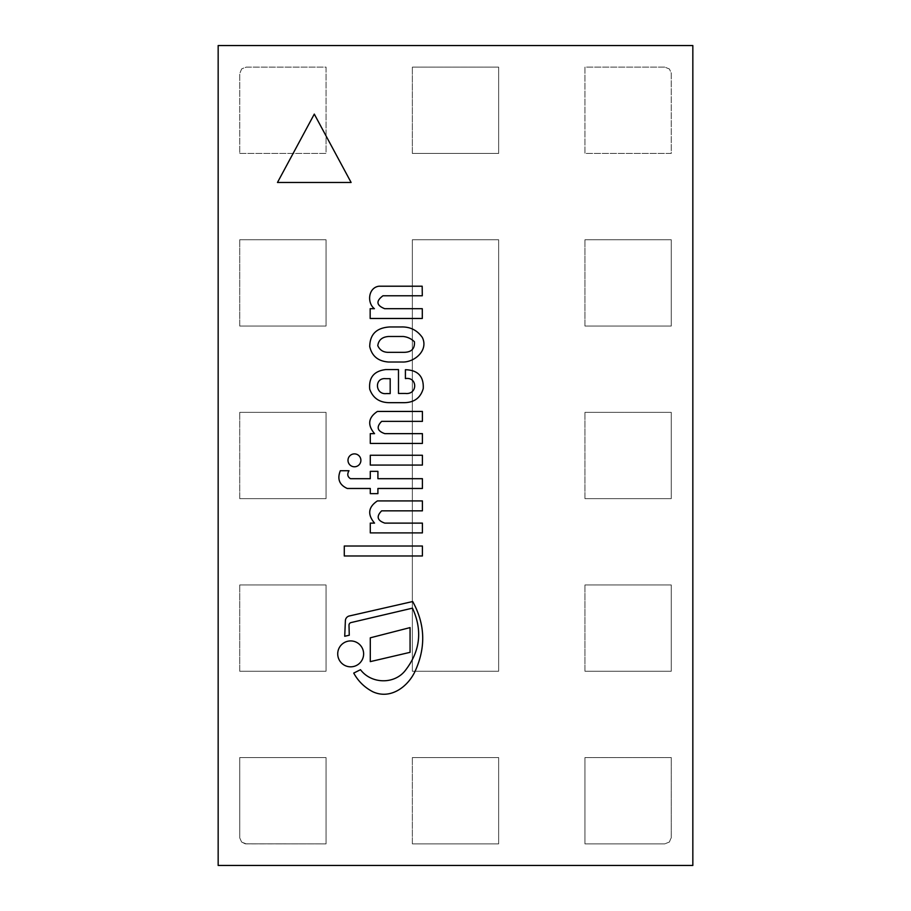 <?xml version="1.0" encoding="UTF-8"?>
<svg xmlns="http://www.w3.org/2000/svg" width="911" height="911" viewBox="0 0 911 911"><rect width="100%" height="100%" fill="white"/><g stroke="black" fill="none" stroke-linecap="round" stroke-linejoin="round"><path stroke-width="0.68" stroke-dasharray="4.55 3.42" d="M218.162 45.55L692.838 45.55L692.838 865.45L218.162 865.45L218.162 45.55L692.838 45.55L692.838 865.45L218.162 865.45L218.162 45.55L692.838 45.55L692.838 865.45L218.162 865.45L218.162 45.55M277.479 182.462L314.295 114.103L351.111 182.462L277.479 182.462L314.295 114.103L351.111 182.462L277.479 182.462M326.047 671.259L326.047 584.953L239.741 584.953L239.741 671.259L326.047 671.259L326.047 584.953L239.741 584.953L239.741 671.259L326.047 671.259L326.047 584.953L326.047 671.259L239.741 671.259L326.047 671.259M498.647 843.871L498.647 757.565L412.353 757.565L412.353 843.871L498.647 843.871L498.647 757.565L412.353 757.565L412.353 843.871L498.647 843.871L498.647 757.565L498.647 843.871L412.353 843.871L498.647 843.871M671.259 671.259L671.259 584.953L584.953 584.953L584.953 671.259L671.259 671.259L671.259 584.953L584.953 584.953L584.953 671.259L671.259 671.259L671.259 584.953L671.259 671.259L584.953 671.259L671.259 671.259M671.259 326.047L671.259 239.741L584.953 239.741L584.953 326.047L671.259 326.047L671.259 239.741L584.953 239.741L584.953 326.047L671.259 326.047L671.259 239.741L671.259 326.047L584.953 326.047L671.259 326.047M664.791 67.129L584.953 67.129L584.953 153.435L671.259 153.435L671.248 73.085L669.403 68.985L664.791 67.129L584.953 67.129L584.953 153.435L671.259 153.435L671.248 73.085L669.403 68.985L664.791 67.129L669.403 68.985L671.248 73.085L671.259 153.435L584.953 153.435L584.953 67.129L664.791 67.129L584.953 67.129L584.953 153.435L671.259 153.435L671.248 73.085L669.403 68.985L664.791 67.129M239.741 153.435L326.047 153.435L326.047 67.129L245.697 67.141L241.597 68.985L239.741 73.597L239.741 153.435L326.047 153.435L326.047 67.129L245.697 67.141L241.597 68.985L239.741 73.597L239.741 153.435L239.741 73.597L241.597 68.985L246.209 67.129L326.047 67.129L326.047 153.435L239.741 153.435L326.047 153.435L326.047 67.129L246.209 67.129L241.597 68.985L239.741 73.597L239.741 153.435M326.047 326.047L326.047 239.741L239.741 239.741L239.741 326.047L326.047 326.047L326.047 239.741L239.741 239.741L239.741 326.047L326.047 326.047L326.047 239.741L326.047 326.047L239.741 326.047L326.047 326.047M498.647 153.435L498.647 67.129L412.353 67.129L412.353 153.435L498.647 153.435L498.647 67.129L412.353 67.129L412.353 153.435L498.647 153.435L498.647 67.129L498.647 153.435L412.353 153.435L498.647 153.435M412.353 239.741L412.353 671.259L498.647 671.259L498.647 239.741L412.353 239.741L412.353 671.259L498.647 671.259L498.647 239.741L412.353 239.741L412.353 671.259L412.353 239.741L498.647 239.741L412.353 239.741M671.259 498.647L671.259 412.353L584.953 412.353L584.953 498.647L671.259 498.647L671.259 412.353L584.953 412.353L584.953 498.647L671.259 498.647L671.259 412.353L671.259 498.647L584.953 498.647L671.259 498.647M584.953 757.565L671.259 757.565L584.953 757.565L584.953 843.871L664.791 843.871L669.403 842.015L671.259 837.403L671.259 757.565L671.259 837.403L671.259 757.565L584.953 757.565L671.259 757.565L671.248 837.915L669.403 842.015L664.791 843.871L584.953 843.871L584.953 757.565L584.953 843.871L664.791 843.871L584.953 843.871L584.953 757.565M245.697 843.859L326.047 843.871L326.047 757.565L239.741 757.565L326.047 757.565L326.047 843.871L326.047 757.565L239.741 757.565L239.752 837.915L241.597 842.015L246.209 843.871L326.047 843.871L245.196 843.814L326.047 843.871L326.047 757.565L239.741 757.565L239.752 837.915L241.597 842.015L245.196 843.814L241.597 842.015L239.752 837.915L239.741 757.565L239.752 837.915L241.597 842.015L245.697 843.859M326.047 498.647L326.047 412.353L239.741 412.353L239.741 498.647L326.047 498.647L326.047 412.353L239.741 412.353L239.741 498.647L326.047 498.647L326.047 412.353L326.047 498.647L239.741 498.647L326.047 498.647M498.647 239.741L498.647 671.259L498.647 239.741M498.647 671.259L412.353 671.259L498.647 671.259M584.953 671.259L584.953 584.953L584.953 671.259M584.953 584.953L671.259 584.953L584.953 584.953M584.953 498.647L584.953 412.353L584.953 498.647M584.953 412.353L671.259 412.353L584.953 412.353M584.953 326.047L584.953 239.741L584.953 326.047M584.953 239.741L671.259 239.741L584.953 239.741M239.741 671.259L239.741 584.953L239.741 671.259M239.741 584.953L326.047 584.953L239.741 584.953M239.741 498.647L239.741 412.353L239.741 498.647M239.741 412.353L326.047 412.353L239.741 412.353M239.741 326.047L239.741 239.741L239.741 326.047M239.741 239.741L326.047 239.741L239.741 239.741M412.353 843.871L412.353 757.565L412.353 843.871M412.353 757.565L498.647 757.565L412.353 757.565M412.353 153.435L412.353 67.129L412.353 153.435M412.353 67.129L498.647 67.129L412.353 67.129M422.408 465.065L422.408 455.261L370.287 455.261L370.287 465.065L422.408 465.065M410.064 627.599L370.287 637.814L370.287 661.625L410.064 652.333L410.064 627.599M422.408 555.983L422.408 546.008L344.278 546.008L344.278 555.983L422.408 555.983M381.652 421.372L422.408 421.372L422.408 411.442L377.405 411.442C368.215 417.591 367.27 425.004 374.546 433.647L370.287 433.647L370.287 443.418L422.408 443.418L422.408 433.647L384.829 433.647C377.2 431.04 376.141 426.94 381.652 421.372M382.984 295.768L422.294 295.768L422.18 286.213L378.942 286.213C368.203 287.648 366.826 302.93 374.421 308.704L370.162 308.704L370.162 318.474L422.294 318.474L422.294 308.704L384.715 308.704C376.345 305.401 375.765 301.085 382.984 295.768M403.266 336.489L388.553 336.489C382.153 336.968 378.566 340.019 377.78 345.668C379.853 350.257 383.531 352.477 388.826 352.329L403.835 352.329C411.396 352.306 414.938 348.788 414.425 341.773C411.316 338.744 407.593 336.99 403.266 336.489M388.553 362.02L402.218 362.02C414.414 362.589 428.83 350.245 422.294 337.412C417.124 330.135 410.052 326.65 401.079 326.969L389.68 326.969C376.585 327.755 369.923 334.28 369.729 346.544C371.893 356.11 378.167 361.268 388.553 362.02M386.401 393.586L390.181 393.586L390.181 378.691L385.9 378.691C373.988 377.313 375.15 394.953 386.401 393.586M398.483 369.57L385.786 369.57C374 371.005 368.648 377.553 369.729 389.202C372.941 398.141 379.557 402.639 389.566 402.673L404.427 402.673C414.3 402.48 420.575 397.788 423.239 388.587C423.854 376.38 417.91 370.082 405.406 369.707L405.406 378.589C417.671 376.539 417.898 394.839 405.441 393.45L398.483 393.45L398.483 369.57M350.678 622.657L412.478 608.149C422.636 630.355 420.29 651.069 405.441 670.302C394.463 684.742 371.141 683.99 360.494 669.699L353.73 673.081C358.228 681.269 364.616 687.509 372.918 691.802C390.568 699.864 407.695 686.689 414.801 671.874C426.018 647.812 425.312 624.365 412.683 601.533L349.687 615.893A5.079 5.079 0 0 0 345.383 620.687L344.722 636.265L349.266 635.229L349.004 625.253A2.733 2.733 0 0 1 350.678 622.657M381.652 510.843L422.408 510.843L422.408 500.913L377.405 500.913C368.215 507.074 367.27 514.476 374.546 523.119L370.287 523.119L370.287 532.889L422.408 532.889L422.408 523.119L384.829 523.119C377.2 520.511 376.141 516.412 381.652 510.843M347.285 488.478L370.287 488.478L370.287 493.648L377.906 493.648L377.906 488.478L422.408 488.478L422.408 478.685L377.906 478.685L377.906 471.34L370.287 471.34L370.287 478.685L350.462 478.685C347.478 476.783 347 474.13 349.004 470.725L340.327 470.725C337.036 478.992 339.359 484.903 347.285 488.478M360.893 460.328A6.445 6.445 0 0 0 351.225 454.748A6.445 6.445 0 0 0 351.225 465.92A6.445 6.445 0 0 0 360.893 460.328M363.626 653.882A12.959 12.959 0 0 0 344.199 642.654A12.959 12.959 0 0 0 344.199 665.098A12.959 12.959 0 0 0 363.626 653.882"/><path stroke-width="1.37" d="M277.479 182.462L314.295 114.103L351.111 182.462L277.479 182.462L351.111 182.462L314.295 114.103L277.479 182.462M692.838 865.45L692.838 45.55L218.162 45.55L218.162 865.45L692.838 865.45M422.408 465.065L422.408 455.261L370.287 455.261L370.287 465.065L422.408 465.065M410.064 627.599L370.287 637.814L370.287 661.625L410.064 652.333L410.064 627.599M422.408 555.983L422.408 546.008L344.278 546.008L344.278 555.983L422.408 555.983M381.652 421.372L422.408 421.372L422.408 411.442L377.405 411.442C368.215 417.591 367.27 425.004 374.546 433.647L370.287 433.647L370.287 443.418L422.408 443.418L422.408 433.647L384.829 433.647C377.2 431.04 376.141 426.94 381.652 421.372M382.984 295.768L422.294 295.768L422.18 286.213L378.942 286.213C368.203 287.648 366.826 302.93 374.421 308.704L370.162 308.704L370.162 318.474L422.294 318.474L422.294 308.704L384.715 308.704C376.345 305.401 375.765 301.085 382.984 295.768M388.553 336.489L403.266 336.489C407.593 336.99 411.316 338.744 414.425 341.773C414.938 348.788 411.396 352.306 403.835 352.329L388.826 352.329C383.531 352.477 379.853 350.257 377.78 345.668C378.566 340.019 382.153 336.968 388.553 336.489M388.553 362.02L402.218 362.02C414.414 362.589 428.83 350.245 422.294 337.412C417.124 330.135 410.052 326.65 401.079 326.969L389.68 326.969C376.585 327.755 369.923 334.28 369.729 346.544C371.893 356.11 378.167 361.268 388.553 362.02M390.181 393.586L386.401 393.586C375.15 394.953 373.988 377.313 385.9 378.691L390.181 378.691L390.181 393.586M398.483 369.57L385.786 369.57C374 371.005 368.648 377.553 369.729 389.202C372.941 398.141 379.557 402.639 389.566 402.673L404.427 402.673C414.3 402.48 420.575 397.788 423.239 388.587C423.854 376.38 417.91 370.082 405.406 369.707L405.406 378.589C417.671 376.539 417.898 394.839 405.441 393.45L398.483 393.45L398.483 369.57M350.678 622.657L412.478 608.149C422.636 630.355 420.29 651.069 405.441 670.302C394.463 684.742 371.141 683.99 360.494 669.699L353.73 673.081C358.228 681.269 364.616 687.509 372.918 691.802C390.568 699.864 407.695 686.689 414.801 671.874C426.018 647.812 425.312 624.365 412.683 601.533L349.687 615.893A5.079 5.079 0 0 0 345.383 620.687L344.722 636.265L349.266 635.229L349.004 625.253A2.733 2.733 0 0 1 350.678 622.657M381.652 510.843L422.408 510.843L422.408 500.913L377.405 500.913C368.215 507.074 367.27 514.476 374.546 523.119L370.287 523.119L370.287 532.889L422.408 532.889L422.408 523.119L384.829 523.119C377.2 520.511 376.141 516.412 381.652 510.843M347.285 488.478L370.287 488.478L370.287 493.648L377.906 493.648L377.906 488.478L422.408 488.478L422.408 478.685L377.906 478.685L377.906 471.34L370.287 471.34L370.287 478.685L350.462 478.685C347.478 476.783 347 474.13 349.004 470.725L340.327 470.725C337.036 478.992 339.359 484.903 347.285 488.478M360.893 460.328A6.445 6.445 0 0 0 351.225 454.748A6.445 6.445 0 0 0 351.225 465.92A6.445 6.445 0 0 0 360.893 460.328M363.626 653.882A12.959 12.959 0 0 0 344.199 642.654A12.959 12.959 0 0 0 344.199 665.098A12.959 12.959 0 0 0 363.626 653.882"/></g></svg>
